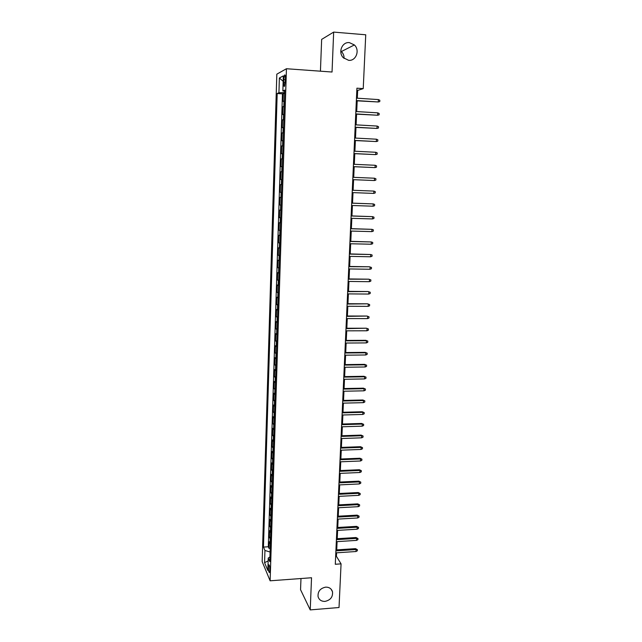 <?xml version="1.0" encoding="UTF-8"?>
<svg xmlns="http://www.w3.org/2000/svg" width="642" height="642" viewBox="0 0 642 642"><rect width="100%" height="100%" fill="white"/><g stroke="black" fill="none" stroke-linecap="round" stroke-linejoin="round"><path stroke-width="0.96" d="M325.63 587.141C329.161 587.077 331.449 588.61 332.492 591.739C332.989 596.948 330.494 600.166 325.004 601.394C321.409 601.466 319.098 599.893 318.079 596.683C317.67 591.499 320.189 588.321 325.63 587.141M340.782 50.991L341.392 51.529C343.253 53.422 344.144 55.726 344.056 58.438M349.376 42.621L354.368 44.948C360.202 50.14 356.013 61.271 348.606 60.324L343.237 57.652C337.828 52.299 342.162 41.666 349.376 42.621M269.857 570.353C269.792 566.533 269.431 564.687 268.765 564.816L268.428 566.99C268.484 570.794 268.846 572.632 269.52 572.52L269.857 570.353M300.978 578.53L300.552 589.701L310.23 609.9L339.024 607.517L341.062 563.861L336.424 556.325L336.585 552.818M276.822 74.167L262.169 561.614L270.13 580.801L286.444 68.734L276.822 74.167M286.444 68.734L332.042 72.024L333.663 32.1L321.65 39.395L320.43 71.19M284.382 100.954L283.066 101.412L283.315 93.475L284.615 93.563M284.213 106.267L282.897 106.692L284.197 106.773M282.897 106.692L282.649 114.589L283.957 114.22M283.539 127.413L282.239 127.702L282.488 119.845L283.78 119.918M283.122 140.542L281.83 140.75L282.071 132.926L283.363 132.998M282.713 153.607L281.421 153.727L281.661 145.943L282.953 146.007M282.303 166.607L281.011 166.639L281.26 158.903L282.544 158.959M281.894 179.535L280.61 179.487L280.851 171.791L282.135 171.839M281.726 184.687L280.45 184.615L280.209 192.279L281.485 192.327M281.324 197.535L280.048 197.375L279.808 204.999L281.084 205.047M280.915 210.311L279.647 210.07L279.414 217.662L280.682 217.702M280.514 223.023L279.254 222.71L279.013 230.261L280.281 230.293M280.113 235.678L278.861 235.277L278.62 242.796L279.888 242.82M279.711 248.261L278.467 247.788L278.235 255.267L279.495 255.291M279.318 260.788L278.074 260.243L277.842 267.682L279.101 267.698M278.925 273.251L277.689 272.633L277.456 280.032L278.708 280.048M278.532 285.658L277.296 284.96L277.063 292.327L278.323 292.335M278.138 298L276.911 297.23L276.686 304.557L277.93 304.565M277.753 310.279L276.533 309.436L276.301 316.731L277.545 316.731M277.368 322.509L276.148 321.586L275.924 328.848L277.167 328.848M276.983 334.667L275.771 333.68L275.538 340.902L276.782 340.894M276.598 346.776L275.394 345.709L275.161 352.899L276.405 352.891M276.212 358.822L275.017 357.682L274.792 364.841L276.028 364.825M275.835 370.803L274.64 369.599L274.415 376.726L275.651 376.71M275.458 382.736L274.27 381.46L274.046 388.554L275.274 388.53M275.081 394.605L273.893 393.265L273.677 400.319L274.904 400.295M274.704 406.426L273.524 405.014L273.307 412.036L274.527 412.003M274.335 418.183L273.163 416.706L272.938 423.696L274.158 423.656M273.965 429.883L272.794 428.342L272.577 435.3L273.797 435.26M273.596 441.536L272.433 439.922L272.216 446.848L273.428 446.8M273.227 453.124L272.072 451.454L271.855 458.34L273.067 458.292M272.866 464.664L271.71 462.922L271.494 469.784L272.706 469.727M272.497 476.147L271.349 474.342L271.133 481.171L272.344 481.115M272.136 487.575L270.988 485.705L270.78 492.502L271.983 492.438M271.775 498.946L270.635 497.02L270.426 503.777L271.63 503.721M271.422 510.27L270.282 508.279L270.073 515.012L271.269 514.94M271.06 521.537L269.929 519.482L269.72 526.183L270.916 526.111M270.707 532.756L269.584 530.637L269.367 537.306L270.563 537.234M357.313 98.21L357.674 90.418L363.228 88.62L356.92 88.187L335.293 564.27L341.062 563.861M283.764 79.576L283.668 82.601C283.652 85.635 283.957 86.847 284.567 86.237L285.433 78.725C285.441 75.684 285.144 74.472 284.526 75.09L283.764 79.576L285.401 79.696M269.937 556.999L268.236 558.042L269.792 561.638L284.727 90.089L282.857 90.939L284.687 91.3M268.236 558.042L267.842 570.457L264.568 562.657L264.937 550.467L263.469 547.08L277.183 93.507L278.933 92.713L279.382 78.003L283.331 75.892L282.857 90.939M283.315 93.475L282.456 93.852L268.3 546.767L269.022 548.38L270.218 548.3M270.354 543.918L269.231 541.744L269.022 548.38M270.499 539.457L269.367 537.306M270.852 528.278L269.72 526.183M271.205 517.035L270.073 515.012M271.566 505.752L270.426 503.777M271.919 494.404L270.78 492.502M272.28 483.009L271.133 481.171M272.641 471.557L271.494 469.784M273.01 460.057L271.855 458.34M273.372 448.493L272.216 446.848M273.741 436.881L272.577 435.3M274.11 425.213L272.938 423.696M274.487 413.488L273.307 412.036M274.856 401.707L273.677 400.319M275.233 389.863L274.046 388.554M275.611 377.969L274.415 376.726M275.988 366.02L274.792 364.841M276.365 354.007L275.161 352.899M276.75 341.937L275.538 340.902M277.135 329.811L275.924 328.848M277.521 317.621L276.301 316.731M277.906 305.375L276.686 304.557M278.299 293.073L277.063 292.327M278.684 280.706L277.456 280.032M279.077 268.276L277.842 267.682M279.479 255.789L278.235 255.267M279.872 243.238L278.62 242.796M280.273 230.622L279.013 230.261M280.674 217.943L279.414 217.662M281.076 205.207L279.808 204.999M281.485 192.399L280.209 192.279M280.851 171.791L282.135 171.783M281.26 158.903L282.544 158.815M281.661 145.943L282.962 145.774M282.071 132.926L283.379 132.677M282.488 119.845L283.788 119.508M333.663 32.1L365.739 34.788L363.228 88.62M310.23 609.9L311.53 577.752L270.13 580.801M336.721 549.881L337.098 541.631M337.235 538.71L337.612 530.388M337.74 527.483L338.125 519.089M338.254 516.208L338.647 507.742M338.775 504.877L339.161 496.338M339.289 493.489L339.682 484.879M339.811 482.046L340.212 473.371M340.34 470.554L340.742 461.799M340.862 459.006L341.271 450.178M341.392 447.402L341.801 438.502M341.929 435.741L342.338 426.769M342.459 424.033L342.876 414.981M342.997 412.26L343.414 403.136M343.534 400.431L343.96 391.227M344.08 388.546L344.497 379.27M344.626 376.605L345.051 367.248M345.171 364.608L345.597 355.17M345.717 352.546L346.15 343.037M346.271 340.429L346.712 330.839M346.824 328.255L347.266 318.584M347.386 316.016L347.828 306.266M347.948 303.722L348.397 293.884M348.51 291.364L348.959 281.445M349.071 278.949L349.529 268.95M349.641 266.47L350.107 256.383M350.219 253.927L350.676 243.759M350.789 241.328L351.254 231.072M351.367 228.664L351.84 218.32M351.952 215.929L352.426 205.504M352.53 203.137L353.012 192.624M353.116 190.281L353.598 179.688M353.71 177.344L354.191 166.719M354.304 164.32L354.785 153.679M354.898 151.231L355.387 140.566M355.499 138.078L355.989 127.397M356.101 124.861L356.591 114.156M356.703 111.572L357.193 100.85M356.824 90.353L357.674 90.418M335.646 556.373L336.424 556.325M284.647 92.6L278.933 92.713M282.456 93.852L277.183 93.507M268.3 546.767L263.469 547.08M264.937 550.467L270.097 552.016M283.162 81.293L279.382 78.003M264.568 562.657L268.139 560.923M356.35 100.794L378.298 101.974L356.358 100.569M378.419 99.582L379.831 100.264L379.767 101.588L378.298 101.974L378.419 99.582L356.47 98.154M355.74 114.107L377.64 115.239L355.748 113.915M377.761 112.856L379.173 113.514L379.109 114.838L377.64 115.239L377.761 112.856L355.861 111.515M355.138 127.349L376.982 128.432L355.146 127.196M377.103 126.057L378.515 126.707L378.451 128.023L376.982 128.432L377.103 126.057L355.259 124.813M354.545 140.526L376.332 141.553L354.545 140.405M376.453 139.202L377.857 139.828L377.793 141.136L376.332 141.553L376.453 139.202L354.657 138.038M353.943 153.639L375.682 154.618L353.951 153.55M375.803 152.266L377.207 152.884L377.143 154.184L375.682 154.618L375.803 152.266L354.055 151.191M353.357 166.679L375.04 167.61L353.357 166.631M375.161 165.275L376.557 165.869L376.493 167.169L375.04 167.61L375.161 165.275L353.461 164.28M374.511 178.219L375.915 178.797L375.851 180.089L374.398 180.538L352.763 179.648L374.398 180.538L374.511 178.219L352.867 177.312M373.764 193.403L375.209 192.937L375.273 191.653L373.877 191.091L373.764 193.403L352.177 192.592M352.281 190.265L373.877 191.091L352.281 190.249M373.122 206.202L374.567 205.729L374.631 204.453L373.243 203.907L373.122 206.202L351.591 205.48M351.696 203.161L373.243 203.907L351.696 203.113M372.496 218.938L373.933 218.457L373.997 217.189L372.609 216.651L372.496 218.938L351.005 218.296M351.11 215.993L372.609 216.651L351.118 215.905M371.862 231.618L373.299 231.12L373.363 229.852L371.975 229.338L371.862 231.618L350.428 231.048M350.532 228.761L371.975 229.338L350.54 228.64M371.237 244.225L372.673 243.719L372.737 242.459L371.349 241.962L371.237 244.225L349.85 243.743M349.954 241.464L371.349 241.962L349.962 241.304M370.619 256.776L372.047 256.254L372.111 255.002L370.723 254.521L370.619 256.776L349.28 256.367M349.384 254.104L370.723 254.521L349.392 253.911M348.815 266.679L369.447 266.783L371.485 267.489L370.105 267.016L369.993 269.263L348.71 268.934M369.447 266.783L348.823 266.454M371.485 267.489L371.421 268.733L369.993 269.263M348.245 279.19L368.829 279.19L370.867 279.912L369.487 279.455L369.375 281.686L348.141 281.437M368.829 279.19L348.253 278.941M370.867 279.912L370.803 281.148L369.375 281.686M347.675 291.645L368.219 291.54L370.249 292.27L368.877 291.829L368.765 294.052L347.579 293.884M368.219 291.54L347.691 291.356M370.249 292.27L370.185 293.506L368.765 294.052M347.113 304.035L367.609 303.827L369.632 304.573L368.259 304.147L368.155 306.354L347.009 306.258M367.609 303.827L347.129 303.714M369.632 304.573L369.575 305.801L368.155 306.354M346.552 316.37L367.007 316.049L369.022 316.811L367.657 316.402L367.545 318.601L346.455 318.576M367.007 316.049L346.568 316.016M369.022 316.811L368.965 318.031L367.545 318.601M345.998 328.64L366.405 328.214L368.412 328.993L367.047 328.592L366.943 330.782L345.894 330.839M366.405 328.214L346.014 328.255M368.412 328.993L368.356 330.205L366.943 330.782M345.444 340.846L366.446 340.725L365.804 340.324L367.81 341.111L366.446 340.725L366.341 342.908L345.34 343.037M365.804 340.324L345.46 340.437M367.81 341.111L367.746 342.322L366.341 342.908M344.89 352.996L365.844 352.803L365.21 352.37L367.208 353.18L365.844 352.803L365.739 354.978L344.786 355.178M365.21 352.37L344.906 352.554M367.208 353.18L367.144 354.384L365.739 354.978M344.337 365.089L365.25 364.825L364.616 364.359L366.606 365.186L365.25 364.825L365.146 366.983L344.24 367.256M364.616 364.359L344.361 364.616M366.606 365.186L366.55 366.381L365.146 366.983M343.791 377.119L364.656 376.79L364.022 376.292L366.012 377.127L364.656 376.79L364.552 378.932L343.695 379.286M364.022 376.292L343.815 376.621M366.012 377.127L365.956 378.323L364.552 378.932M343.245 389.1L364.062 388.691L363.436 388.169L365.418 389.02L364.062 388.691L363.958 390.826L343.149 391.243M363.436 388.169L343.269 388.562M365.418 389.02L365.362 390.208L363.958 390.826M342.708 401.017L363.476 400.536L362.85 399.99L364.825 400.849L363.476 400.536L363.372 402.662L342.611 403.152M362.85 399.99L342.732 400.447M364.825 400.849L364.768 402.028L363.372 402.662M342.17 412.87L362.89 412.324L362.265 411.755L364.239 412.629L362.89 412.324L362.786 414.443L342.074 415.005M362.265 411.755L342.194 412.284M364.239 412.629L364.183 413.801L362.786 414.443M341.632 424.675L362.313 424.057L361.687 423.463L363.653 424.346L362.313 424.057L362.208 426.168L341.536 426.794M361.687 423.463L341.664 424.057M363.653 424.346L363.597 425.518L362.208 426.168M341.103 436.424L361.727 435.733L361.109 435.107L363.075 436.014L361.727 435.733L361.623 437.828L341.006 438.534M361.109 435.107L341.127 435.774M363.075 436.014L363.011 437.178L361.623 437.828M340.565 448.116L361.157 447.354L360.531 446.704L362.489 447.618L361.157 447.354L361.053 449.44L340.469 450.211M360.531 446.704L340.597 447.434M362.489 447.618L362.433 448.782L361.053 449.44M340.035 459.744L360.579 458.926L359.961 458.244L361.919 459.174L360.579 458.926L360.475 460.996L339.947 461.831M359.961 458.244L340.067 459.038M361.919 459.174L361.855 460.33L360.475 460.996M339.514 471.324L360.01 470.434L359.392 469.735L361.342 470.674L360.01 470.434L359.905 472.504L339.417 473.403M359.392 469.735L339.546 470.594M361.342 470.674L361.286 471.822L359.905 472.504M338.992 482.848L359.44 481.893L358.83 481.163L360.772 482.118L359.44 481.893L359.335 483.948L338.896 484.919M358.83 481.163L339.024 482.086M360.772 482.118L360.716 483.257L359.335 483.948M338.47 494.316L358.87 493.297L358.268 492.542L360.202 493.513L358.87 493.297L358.774 495.343L338.374 496.378M358.268 492.542L338.503 493.529M360.202 493.513L360.146 494.645L358.774 495.343M337.949 505.736L358.308 504.644L357.706 503.866L359.632 504.845L358.308 504.644L358.204 506.682L337.861 507.782M357.706 503.866L337.989 504.917M359.632 504.845L359.576 505.976L358.204 506.682M337.435 517.091L357.746 515.943L357.145 515.141L359.071 516.128L357.746 515.943L357.65 517.974L337.339 519.137M357.145 515.141L337.475 516.248M359.071 516.128L359.014 517.259L357.65 517.974M336.922 528.406L357.193 527.186L356.591 526.36L358.509 527.363L357.193 527.186L357.088 529.209L336.825 530.428M356.591 526.36L336.962 527.531M358.509 527.363L358.453 528.486L357.088 529.209M336.408 539.657L356.631 538.381L356.037 537.531L357.955 538.542L356.631 538.381L356.535 540.387L336.32 541.679M356.037 537.531L336.448 538.758M357.955 538.542L357.899 539.657L356.535 540.387M335.902 550.86L356.085 549.52L355.491 548.645L357.401 549.672L356.085 549.52L355.981 551.518L335.806 552.866M355.491 548.645L335.943 549.937M357.401 549.672L357.345 550.78L355.981 551.518M283.836 106.347L284.005 101.043M270.025 543.485L270.17 539.031M270.378 532.33L270.523 527.86M270.731 521.127L270.876 516.633M271.093 509.876L271.229 505.358M271.446 498.561L271.59 494.027M271.807 487.198L271.951 482.64M272.168 475.786L272.312 471.204M272.529 464.318L272.673 459.712M272.89 452.787L273.035 448.164M273.259 441.214L273.404 436.56M273.628 429.578L273.773 424.908M273.998 417.886L274.142 413.191M274.367 406.137L274.511 401.427M274.736 394.34L274.888 389.606M275.113 382.48L275.266 377.721M275.49 370.562L275.643 365.779M275.867 358.589L276.02 353.782M276.245 346.56L276.397 341.729M276.63 334.466L276.782 329.619M277.015 322.316L277.167 317.445M277.4 310.11L277.553 305.207M277.785 297.84L277.946 292.921M278.179 285.513L278.331 280.57M278.572 273.123L278.724 268.155M278.965 260.676L279.118 255.677M279.358 248.165L279.519 243.141M279.752 235.59L279.912 230.542M280.153 222.959L280.313 217.887M280.554 210.255L280.714 205.159M280.955 197.495L281.116 192.375M281.365 184.671L281.525 179.519M281.766 171.783L281.934 166.607M282.175 158.823L282.344 153.623M282.592 145.806L282.753 140.582M283.002 132.717L283.17 127.469M283.419 119.564L283.587 114.292M285.281 82.714L283.668 82.601M332.492 591.739L331.031 589.099M354.368 44.948L341.392 51.529M285.088 75.13L284.526 75.09"/></g></svg>
